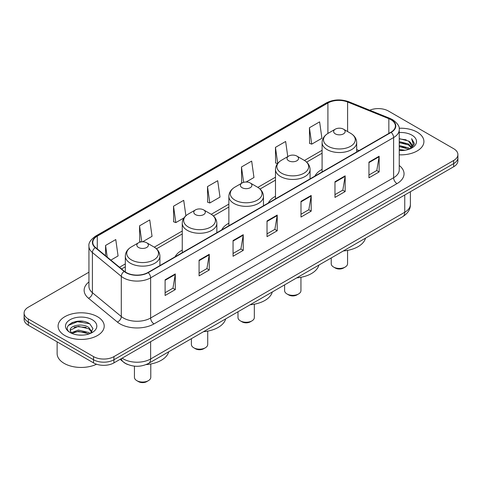<?xml version="1.0" encoding="UTF-8"?>
<svg xmlns="http://www.w3.org/2000/svg" width="482" height="482" viewBox="0 0 482 482"><rect width="100%" height="100%" fill="white"/><g stroke="black" fill="none" stroke-linecap="round" stroke-linejoin="round"><path stroke-width="0.72" d="M182.256 250.104A25.468 14.701 0 0 0 175.087 256.816M228.866 223.196A25.468 14.701 0 0 0 221.696 229.908M275.481 196.282A25.468 14.701 0 0 0 268.311 202.994M322.09 169.369A25.468 14.701 0 0 0 314.927 176.081M127.772 364.519A14.412 8.321 180 0 1 123.711 362.271L120.126 359.319M83.073 321.349A19.22 11.098 0 0 0 71.824 322.693M88.941 272.191L28.324 307.185A14.412 8.321 0 0 0 24.1 313.071L24.1 319.349A14.412 8.321 0 0 0 28.324 325.236L93.55 362.892A14.412 8.321 0 0 0 113.939 362.892L453.676 166.748A14.412 8.321 0 0 0 457.9 160.861L457.9 157.722A14.412 8.321 0 0 1 453.676 163.609A14.412 8.321 0 0 0 457.9 157.722L457.9 154.583A14.412 8.321 0 0 0 453.676 148.697L388.45 111.041A14.412 8.321 0 0 0 369.736 110.209M24.1 313.071A14.412 8.321 0 0 0 28.324 318.957L93.55 356.614A14.412 8.321 0 0 0 113.939 356.614L113.939 359.753L453.676 163.609L113.939 359.753A14.412 8.321 0 0 1 93.55 359.753A14.412 8.321 0 0 0 113.939 359.753L113.939 362.892M28.324 318.957L28.324 322.097L93.55 359.753L28.324 322.097A14.412 8.321 0 0 1 24.1 316.21A14.412 8.321 0 0 0 28.324 322.097L28.324 325.236M417.159 132.122A23.064 13.315 0 0 0 399.132 128.26A23.064 13.315 0 0 1 417.159 132.122A23.064 13.315 0 0 1 423.913 141.539A23.064 13.315 0 0 0 417.159 132.122M97.46 316.698A23.064 13.315 0 0 0 72.324 313.812A23.064 13.315 0 0 0 58.087 326.115A23.064 13.315 0 0 0 64.841 335.532A23.064 13.315 0 0 0 89.977 338.418A23.064 13.315 0 0 0 104.214 326.115A23.064 13.315 0 0 0 97.46 316.698A23.064 13.315 0 0 0 72.324 313.812A23.064 13.315 0 0 0 58.087 326.115A23.064 13.315 0 0 0 64.841 335.532A23.064 13.315 0 0 0 89.977 338.418A23.064 13.315 0 0 0 104.214 326.115A23.064 13.315 0 0 0 97.46 316.698M390.896 119.669A15.376 8.875 180 0 1 395.397 125.947A15.376 8.875 180 0 1 390.896 132.225L147.914 272.505A15.376 8.875 180 0 1 124.446 271.324L95.569 247.513A15.376 8.875 180 0 1 92.785 242.422A15.376 8.875 180 0 1 97.286 236.144L327.905 102.997A15.376 8.875 180 0 1 347.6 102.003L388.841 118.674A15.376 8.875 180 0 1 390.896 119.669M391.167 119.512A15.761 9.098 0 0 0 389.064 118.494L347.817 101.816A15.761 9.098 0 0 0 327.633 102.841L97.015 235.987A15.761 9.098 0 0 0 95.249 247.64L124.127 271.45A15.761 9.098 0 0 0 148.185 272.661L391.167 132.381A15.761 9.098 0 0 0 391.167 119.512M165.103 279.807L165.103 295.496L175.291 289.61L175.291 273.921L165.103 279.807M165.103 292.713L172.954 288.182L175.255 274.439A3.844 2.217 -120 0 0 175.291 273.921M172.881 288.218L175.291 289.61M199.078 260.19L199.078 275.885L209.266 269.998L209.266 254.303L199.078 260.19M199.078 273.095L206.929 268.564L209.224 254.827A3.844 2.217 -120 0 0 209.266 254.303M206.856 268.607L209.266 269.998M233.053 240.572L233.053 256.267L243.241 250.381L243.241 234.692L233.053 240.572M233.053 253.484L240.898 248.953L243.199 235.21A3.844 2.217 -120 0 0 243.241 234.692M240.831 248.989L243.241 250.381M368.947 162.115L368.947 177.81L379.141 171.923L379.141 156.234L368.947 162.115M368.947 175.026L376.797 170.489L379.099 156.752A3.844 2.217 -120 0 0 379.141 156.234M376.725 170.532L379.141 171.923M334.972 181.732L334.972 197.421L345.166 191.541L345.166 175.846L334.972 181.732M334.972 194.638L342.823 190.107L345.124 176.37A3.844 2.217 -120 0 0 345.166 175.846M342.756 190.149L345.166 191.541M300.997 201.343L300.997 217.039L311.191 211.152L311.191 195.463L300.997 201.343M300.997 214.255L308.848 209.718L311.149 195.981A3.844 2.217 -120 0 0 311.191 195.463M308.781 209.76L311.191 211.152M267.022 220.961L267.022 236.65L277.216 230.77L277.216 215.074L267.022 220.961M267.022 233.866L274.873 229.336L277.174 215.599A3.844 2.217 -120 0 0 277.216 215.074M274.806 229.378L277.216 230.77M399.241 154.824A23.064 13.315 0 0 0 423.913 141.539A23.064 13.315 0 0 1 399.241 154.824M113.939 356.614L453.676 160.47A14.412 8.321 0 0 0 457.9 154.583M142.588 241.795L152.047 236.337L149.745 219.943L139.551 225.823L139.72 241.422M110.854 260.117L118.072 255.948L115.77 239.554L105.576 245.44L105.576 255.767M246.139 182.009L253.966 177.49L251.67 161.096L241.476 166.983L241.639 182.576M287.766 156.614L285.639 141.479L275.451 147.365L275.614 162.964M309.426 127.748L311.727 144.148L321.916 138.262L319.614 121.868L309.426 127.748L309.589 143.347M185.889 215.767L183.72 200.325L173.526 206.212L173.689 221.804M207.501 186.594L209.803 202.988L219.997 197.108L217.695 180.708L207.501 186.594L207.664 202.193M209.803 202.988L207.501 202.133M242.35 182.841L241.476 182.515M241.476 166.983L243.633 182.347M277.505 163.669L275.451 162.904M275.451 147.365L277.704 163.416M311.727 144.148L309.426 143.287M173.526 206.212L175.828 222.606L183.991 217.894M175.828 222.606L173.526 221.744M141.051 241.922L139.551 241.362M139.551 225.823L141.798 241.831M105.576 245.44L107.215 257.117M399.241 149.462L405.097 150.245M399.241 150.444L401.952 150.565M399.241 145.54L408.531 147.896L409.857 148.938M399.241 146.522L409.055 149.245M399.241 141.618L408.531 143.973L411.333 147.094M399.241 142.594L408.531 144.949L411.086 147.564M409.917 148.914A10.863 6.272 0 0 0 411.712 145.462A10.863 6.272 0 0 0 408.531 141.027L411.7 145.697M399.241 150.535A15.665 9.044 0 0 0 411.923 147.938A15.665 9.044 0 0 0 411.923 135.147A15.665 9.044 0 0 0 399.241 132.544M408.531 141.027L399.241 138.629M410.977 148.438L414.207 144.311L414.309 143.341L411.616 138.677L413.188 143.895L410.086 148.842M411.616 138.677L414.303 143.528M399.241 138.894L406.218 139.822M399.241 142.817L405.892 143.648M399.241 146.739L405.892 147.57M335.309 268.04L333.616 267.058L335.309 268.034A5.766 3.326 0 0 0 335.309 268.04A5.766 3.326 0 0 0 343.467 268.034L345.166 267.058A8.17 4.718 0 0 0 347.558 263.72L347.558 250.381M331.218 257.954L331.218 263.72A8.17 4.718 0 0 0 333.616 267.058A8.17 4.718 0 0 0 345.166 267.058M335.309 133.869A5.766 3.326 0 0 0 343.467 133.869A5.766 3.326 0 0 0 343.467 129.164L350.625 133.297A15.888 9.176 0 0 1 350.625 146.269A15.888 9.176 0 0 1 328.152 146.269A15.888 9.176 0 0 1 328.152 133.297C324.241 135.623 322.223 138.708 322.09 142.558A17.298 9.983 0 0 0 327.158 149.619A17.298 9.983 0 0 0 346.01 151.782A17.298 9.983 0 0 0 356.686 142.558C356.56 138.708 354.535 135.623 350.625 133.297L343.467 129.164A5.766 3.326 0 0 0 335.309 129.164A5.766 3.326 0 0 0 335.309 133.869M343.353 250.953A26.426 15.255 0 0 0 365.519 238.156M284.609 284.868L284.609 290.634A8.17 4.718 0 0 0 287.001 293.966L288.7 294.948A5.766 3.326 0 0 0 296.852 294.948L298.551 293.966A8.17 4.718 0 0 0 300.943 290.634L300.943 277.289M288.7 294.948L287.001 293.966A8.17 4.718 0 0 0 298.551 293.966M288.7 160.783A5.766 3.326 0 0 0 296.852 160.783A5.766 3.326 0 0 0 296.852 156.072L304.009 160.205A15.888 9.176 0 0 1 304.009 173.183A15.888 9.176 0 0 1 281.542 173.183A15.888 9.176 0 0 1 281.542 160.205C277.626 162.53 275.608 165.621 275.481 169.465A17.298 9.983 0 0 0 280.548 176.526A17.298 9.983 0 0 0 299.394 178.695A17.298 9.983 0 0 0 310.071 169.465C309.944 165.621 307.926 162.53 304.009 160.205L296.852 156.072A5.766 3.326 0 0 0 288.7 156.072A5.766 3.326 0 0 0 288.7 160.783M296.737 277.867A26.426 15.255 0 0 0 318.903 265.07M237.994 311.782L237.994 317.548A8.17 4.718 0 0 0 240.385 320.879L242.085 321.862A5.766 3.326 0 0 0 250.242 321.862L251.941 320.879A8.17 4.718 0 0 0 254.333 317.548L254.333 304.202M242.085 321.862L240.385 320.879A8.17 4.718 0 0 0 240.391 320.879A8.17 4.718 0 0 0 251.941 320.879M242.085 187.691A5.766 3.326 0 0 0 250.242 187.691A5.766 3.326 0 0 0 250.242 182.985L257.4 187.118A15.888 9.176 0 0 1 257.4 200.09A15.888 9.176 0 0 1 234.927 200.09A15.888 9.176 0 0 1 234.927 187.118C231.017 189.444 228.992 192.529 228.866 196.379A17.298 9.983 0 0 0 233.933 203.44A17.298 9.983 0 0 0 252.785 205.603A17.298 9.983 0 0 0 263.461 196.379C263.335 192.529 261.31 189.444 257.4 187.118L250.242 182.985A5.766 3.326 0 0 0 242.085 182.985A5.766 3.326 0 0 0 242.085 187.691M250.128 304.775A26.426 15.255 0 0 0 272.294 291.978M191.384 338.689L191.384 344.455A8.17 4.718 0 0 0 193.776 347.793L195.475 348.769A5.766 3.326 0 0 0 203.627 348.769L205.326 347.793A8.17 4.718 0 0 0 207.718 344.455L207.718 331.11M195.475 348.769L193.776 347.793A8.17 4.718 0 0 0 205.326 347.793M195.475 214.604A5.766 3.326 0 0 0 203.627 214.604A5.766 3.326 0 0 0 203.627 209.899L210.785 214.032A15.888 9.176 0 0 1 210.785 227.004A15.888 9.176 0 0 1 188.317 227.004A15.888 9.176 0 0 1 188.317 214.032C184.401 216.352 182.383 219.443 182.256 223.293A17.298 9.983 0 0 0 187.323 230.354A17.298 9.983 0 0 0 206.169 232.517A17.298 9.983 0 0 0 216.846 223.293C216.719 219.443 214.701 216.352 210.785 214.032L203.627 209.899A5.766 3.326 0 0 0 195.475 209.899A5.766 3.326 0 0 0 195.475 214.604M203.512 331.688A26.426 15.255 0 0 0 225.678 318.891M134.442 366.151L134.442 377.334A8.17 4.718 0 0 0 136.834 380.666L138.533 381.648A5.766 3.326 0 0 0 146.691 381.648L148.384 380.666A8.17 4.718 0 0 0 150.782 377.334L150.782 363.988M138.533 381.648L136.834 380.666A8.17 4.718 0 0 0 148.384 380.666M138.533 247.477A5.766 3.326 0 0 0 146.691 247.477A5.766 3.326 0 0 0 146.691 242.771L153.848 246.905A15.888 9.176 0 0 1 153.848 259.876A15.888 9.176 0 0 1 131.375 259.876A15.888 9.176 0 0 1 131.375 246.905C127.465 249.23 125.441 252.315 125.314 256.165A17.298 9.983 0 0 0 130.381 263.226A17.298 9.983 0 0 0 149.227 265.389A17.298 9.983 0 0 0 159.91 256.165C159.777 252.315 157.759 249.23 153.848 246.905L146.691 242.771A5.766 3.326 0 0 0 138.533 242.771A5.766 3.326 0 0 0 138.533 247.477M146.094 364.603A26.426 15.255 0 0 0 168.736 351.764M57.129 341.865L57.129 353.577A24.022 13.87 0 0 0 64.166 363.386A24.022 13.87 0 0 0 96.551 364.223M78.53 335.032L82.187 335.141M71.342 332.737L78.343 330.068L88.833 332.52L90.104 333.538M71.987 333.405L78.343 331.309L89.062 333.924M71.457 333.219L70.33 330.586A10.863 6.272 0 0 0 72.083 333.49M91.954 331.845L88.833 327.537C82.314 322.675 68.896 325.675 70.33 330.586L70.288 330.11M70.36 330.742L70.661 329.935L78.343 326.326L88.833 328.784L91.707 332.17M90.471 333.387L92.93 328.567L89.821 323.886C78.831 315.987 59.298 326.398 70.577 332.785L71.137 333.122M92.231 319.723A15.665 9.044 0 0 0 70.077 319.723A15.665 9.044 0 0 0 70.077 332.514A15.665 9.044 0 0 0 92.231 332.514A15.665 9.044 0 0 0 92.231 319.723M68.287 325.458L77.488 321.687L89.61 323.747M74.035 327.29L77.488 326.663L86.139 327.411M74.035 332.273L77.488 331.646L86.139 332.393M122.157 358.144A19.22 11.098 0 0 0 123.452 358.969A19.22 11.098 0 0 0 150.631 358.969L404.753 212.255A19.22 11.098 0 0 0 410.387 204.404C410.525 209.176 407.983 213.255 402.765 216.653L148.637 363.368A9.61 5.549 60 0 0 150.631 358.969L150.631 341.708M404.753 194.993L404.753 212.255A9.61 5.549 60 0 1 402.765 216.653M121.38 358.596A9.61 6.429 129.5 0 0 123.055 361.723L120.139 359.313M453.676 166.748L453.676 160.47M93.55 362.892L93.55 356.614M399.241 165.483A24.022 13.87 180 0 1 397.011 183.612L154.029 323.898A4.802 2.772 60 0 1 150.631 318.012L393.613 177.731A19.22 11.098 0 0 0 399.241 169.881L399.241 129.712A19.22 11.098 180 0 1 393.613 137.557A4.802 2.772 -120 0 0 391.167 132.381M154.029 323.898A24.022 13.87 180 0 1 120.054 323.898A24.022 13.87 180 0 1 117.361 322.048L88.483 298.238A24.022 13.87 180 0 1 88.941 281.958M123.452 318.012A19.22 11.098 0 0 0 150.631 318.012L150.631 277.843A19.22 11.098 180 0 1 121.295 276.361L92.417 252.55A19.22 11.098 180 0 1 88.941 246.188L88.941 286.356A19.22 11.098 0 0 0 92.417 292.719L121.295 316.535A19.22 11.098 0 0 0 123.452 318.012M399.241 129.712C399.879 126.712 397.674 123.362 392.619 119.669L390.089 118.439A4.802 2.247 112 0 0 389.064 118.494M390.089 118.439L348.848 101.768C340.888 98.949 333.333 99.358 326.181 102.991A4.802 2.772 60 0 1 327.633 102.841M97.015 235.987A4.802 2.772 -120 0 0 95.563 236.138C90.58 239.723 88.369 243.073 88.941 246.188M95.249 247.64A4.802 3.211 129.5 0 0 92.417 252.55L92.417 292.719A4.802 3.211 -50.5 0 1 88.483 298.238M348.848 101.768A4.802 2.247 112 0 0 347.817 101.816M124.127 271.45A4.802 3.211 129.5 0 0 121.295 276.361L121.295 316.535A4.802 3.211 -50.5 0 1 117.361 322.048M148.185 272.661A4.802 2.772 60 0 1 150.631 277.843L393.613 137.557L393.613 177.731A4.802 2.772 60 0 0 397.011 183.612M97.286 236.144L97.286 248.929M388.841 118.674L388.841 133.406M347.6 102.003L347.6 131.55M359.09 150.583L356.686 149.613M327.905 102.997L327.905 133.442M322.09 150.288L304.455 160.47M275.481 177.201L257.846 187.384M228.866 204.115L211.23 214.297M182.256 231.023L154.288 247.17M125.314 263.901L119.506 267.251M267.022 221.455L277.174 215.599M300.997 201.844L311.149 195.981M334.972 182.226L345.124 176.37M368.947 162.615L379.099 156.752M233.053 241.072L243.199 235.21M199.078 260.69L209.224 254.827M165.103 280.301L175.255 274.439M148.637 363.368C140.907 367.254 133.171 367.254 125.441 363.368L123.055 361.723M410.387 204.404L410.387 191.74M326.181 102.991L95.563 236.138M322.09 153.216L306.648 162.133M275.481 180.129L260.033 189.046M228.866 207.037L213.424 215.954M182.256 233.951L156.481 248.833M125.314 266.823L121.597 268.974M356.686 151.975L356.686 142.558M322.09 171.947L322.09 142.558M335.309 129.164L328.152 133.297M310.071 178.882L310.071 169.465M275.481 198.855L275.481 169.465M288.7 156.072L281.542 160.205M263.461 205.796L263.461 196.379M228.866 225.769L228.866 196.379M242.085 182.985L234.927 187.118M216.846 232.71L216.846 223.293M182.256 252.676L182.256 223.293M195.475 209.899L188.317 214.032M159.91 265.582L159.91 256.165M125.314 271.975L125.314 256.165M138.533 242.771L131.375 246.905"/></g></svg>
